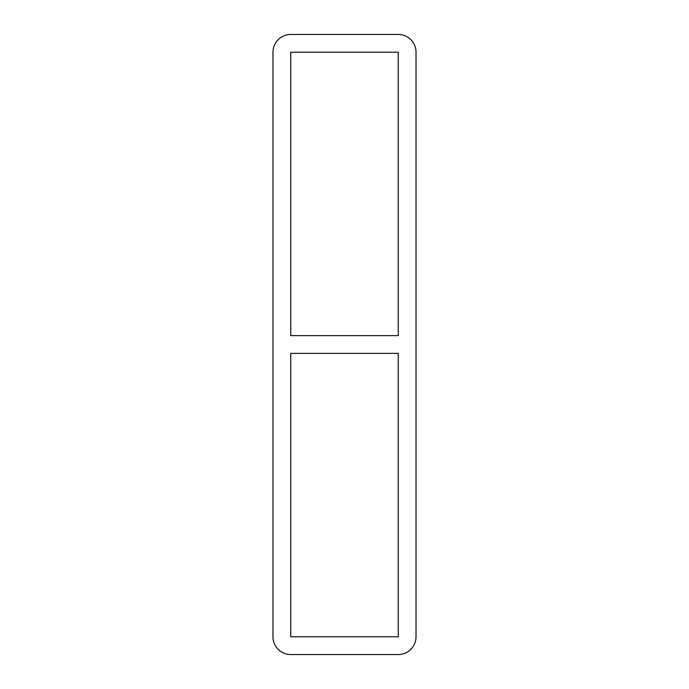 <?xml version="1.0" encoding="UTF-8"?>
<svg xmlns="http://www.w3.org/2000/svg" width="689" height="689" viewBox="0 0 689 689"><rect width="100%" height="100%" fill="white"/><g stroke="black" fill="none" stroke-linecap="round" stroke-linejoin="round"><path stroke-width="1.03" d="M398.251 335.612L290.749 335.612L290.749 52.218L398.251 52.218L398.251 335.612M290.749 353.388L398.251 353.388L398.251 636.782L290.749 636.782L290.749 353.388M398.251 34.45A17.768 17.768 0 0 1 416.018 52.218L416.018 636.782A17.768 17.768 0 0 1 398.251 654.55L290.749 654.55A17.768 17.768 0 0 1 272.982 636.782L272.982 52.218A17.768 17.768 0 0 1 290.749 34.45L398.251 34.45"/></g></svg>
